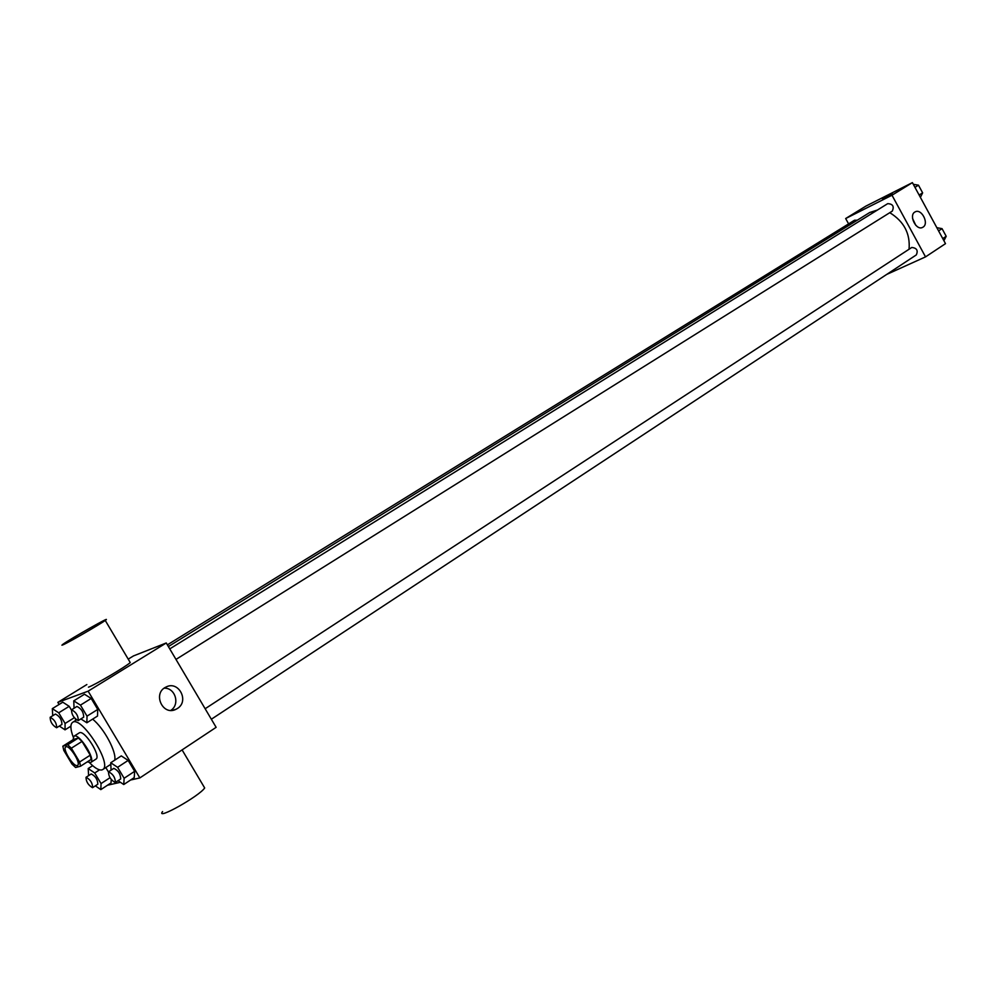 <?xml version="1.0" encoding="UTF-8"?>
<svg xmlns="http://www.w3.org/2000/svg" width="996" height="996" viewBox="0 0 996 996"><rect width="100%" height="100%" fill="white"/><g stroke="black" fill="none" stroke-linecap="round" stroke-linejoin="round"><path stroke-width="1.49" d="M77.265 765.526C73.418 767.069 62.063 748.656 65.798 746.925C69.11 744.174 81.46 763.546 77.564 765.389L77.265 765.526M79.63 761.99L71.363 748.195L67.691 744.747L62.835 746.191L63.781 750.411L71.961 764.057L75.609 767.505L80.539 766.21L79.63 761.99L90.25 755.167L82.033 741.422L71.363 748.195M90.25 755.167L91.146 759.388L80.539 766.21M82.033 741.422L78.348 737.999L73.443 739.493L62.835 746.191M87.237 761.903L90.673 762.525C96.313 759.848 78.721 732.272 73.928 736.256L73.044 739.742M73.928 736.256L79.207 732.919C84.05 728.91 101.604 756.437 95.927 759.139L90.673 762.525M78.348 737.999L67.691 744.747M73.243 737.102C70.33 729.234 70.118 724.329 72.596 722.374C81.274 715.165 112.897 764.741 102.7 769.572L101.829 769.945C98.903 770.468 94.832 768.078 89.628 762.774M92.603 719.149C103.908 727.989 116.968 752.366 114.665 760.209M59.324 726.059L65.026 729.844L65.089 723.47L58.714 712.812L69.197 706.326L71.376 709.961L69.197 706.326L62.798 702.192L52.327 708.642L52.726 715.713M75.484 720.581L75.509 719.137L75.484 720.581M80.9 718.913L86.851 722.772L97.508 716.062L97.745 709.426L91.196 698.457L84.486 694.237L73.754 700.86L74.065 708.231M130.613 780.005L139.863 777.913L88.134 691.174L57.83 702.379L59.088 704.483M107.518 785.222L120.429 782.296M108.415 771.912L105.8 767.555L108.415 771.912M111.054 782.893L111.216 779.507L111.054 782.893L100.82 789.616L101.057 783.578L94.72 772.983L88.196 768.538L88.607 775.635M118.051 780.69L123.753 784.537L134.236 777.602L134.659 771.315L128.16 760.409L121.288 755.902L110.743 762.762L111.066 770.145M139.863 777.913L216.132 727.329L166.257 642.968L133.464 655.928L128.223 659.14M86.851 684.563L57.83 702.379M166.257 642.968L88.134 691.174M177.3 708.554L175.968 709.301C162.597 716.298 152.251 693.054 166.071 687.028C178.695 680.256 189.663 701.308 177.3 708.554M129.791 661.792L130.252 662.564C125.807 666.71 94.632 685.074 88.457 687.165M162.585 811.553C154.99 821.028 199.499 796.078 204.678 787.961L203.632 786.193M63.171 644.761L61.914 645.184L62.86 644.337C70.193 638.909 114.229 614.046 105.24 620.421C100.472 624.044 69.085 642.208 63.171 644.761M164.191 688.186C175.259 687.601 180.313 704.371 170.851 710.372M168.386 646.566L869.732 212.497L877.426 210.031M889.789 212.696C903.945 221.423 910.369 233.587 909.049 249.212M211.351 719.237L916.295 254.926C918.287 250.494 916.793 248.004 911.788 247.456L205.139 708.741M167.378 644.86L854.531 220.216L857.295 220.191M169.756 648.894L887.685 203.67C892.827 203.906 894.358 206.396 892.292 211.115L892.067 211.239M886.652 274.448L925.533 256.881L891.993 195.216L845.666 218.535L848.592 223.876M925.533 256.881L945.503 243.647L912.398 182.629L865.96 206.072L845.666 218.535M912.398 182.629L891.993 195.216M923.031 227.138L922.694 227.337C916.208 231.172 908.277 214.999 915.125 211.899C921.425 208.127 929.393 223.527 923.031 227.138M884.249 198.316L892.254 193.734L884.249 198.316M882.593 199.038L892.292 193.672M912.56 218.46L915.785 225.308M943.909 240.721L946.2 236.301L942.042 228.644L936.838 227.686M946.2 236.301L942.751 238.579M942.042 228.644L938.593 230.898M942.913 230.238L944.918 233.948M920.404 197.395L922.632 192.851L918.461 185.169L913.307 184.31M922.632 192.851L919.134 195.054M918.461 185.169L914.951 187.348M919.408 186.899L921.425 190.622M123.753 784.537L124.127 778.262L117.59 767.318L110.743 762.762M108.527 771.813C112.959 773.942 115.25 777.49 115.412 782.433L115.187 782.52C110.705 779.893 108.489 776.32 108.527 771.813L113.83 768.352C118.263 770.468 120.553 774.004 120.69 778.947L120.466 779.046M134.236 777.602L134.659 771.315L124.127 778.262M134.659 771.315L128.16 760.409L117.59 767.318M128.16 760.409L121.288 755.902M86.851 722.772L87.026 716.136L80.452 705.131L73.754 700.86M71.55 709.799C75.982 712.016 78.236 715.601 78.311 720.531L78.174 720.594C73.704 718.054 71.5 714.456 71.55 709.799L76.941 706.45C81.386 708.654 83.639 712.227 83.689 717.17L83.54 717.232M97.508 716.062L97.745 709.426L87.026 716.136M97.745 709.426L91.196 698.457L80.452 705.131M91.196 698.457L84.486 694.237M95.342 785.844L100.82 789.616M86.029 777.303C90.25 779.432 92.466 782.856 92.678 787.599L92.479 787.674C88.208 785.109 86.054 781.648 86.029 777.303L91.196 773.954C95.429 776.058 97.633 779.482 97.832 784.213L97.633 784.3M92.653 765.663L88.196 768.538M109.996 777.714L101.057 783.578M99.538 769.858L94.72 772.983M58.714 712.812L52.327 708.642M50.174 717.294C54.394 719.498 56.573 722.959 56.71 727.703L56.585 727.752C52.315 725.262 50.186 721.776 50.174 717.294L55.427 714.057C59.66 716.236 61.827 719.697 61.951 724.428L61.827 724.49M70.89 726.171L65.026 729.844M74.289 717.73L65.089 723.47M69.197 706.326L62.798 702.192M76.455 719.971L72.596 722.374M110.668 764.393L102.7 769.572M182.094 749.901L204.678 787.961M130.252 662.564L105.24 620.421M172.818 710.26L175.968 709.301M892.292 211.115L175.981 659.414M120.69 778.947L115.412 782.433M83.689 717.17L78.311 720.531M97.832 784.213L92.678 787.599M61.951 724.428L56.71 727.703"/></g></svg>
